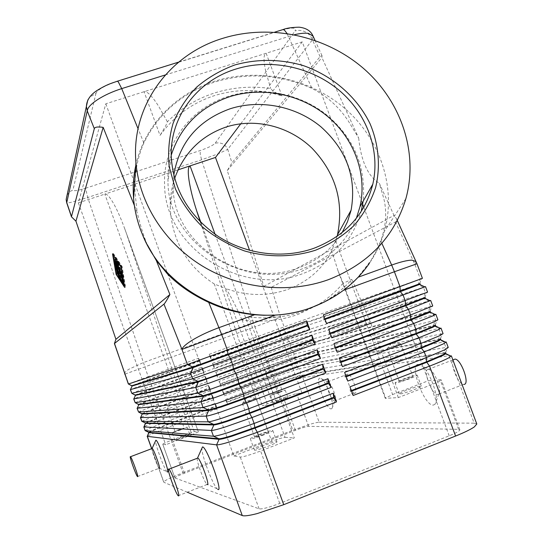<?xml version="1.0" encoding="UTF-8"?>
<svg xmlns="http://www.w3.org/2000/svg" width="543" height="543" viewBox="0 0 543 543"><rect width="100%" height="100%" fill="white"/><g stroke="black" fill="none" stroke-linecap="round" stroke-linejoin="round"><path stroke-width="0.41" stroke-dasharray="2.71 2.04" d="M342.138 232.594C332.153 249.027 317.648 260.769 298.602 267.828C243.128 289.914 172.321 243.481 173.231 186.69L173.76 175.26M67.101 195.059L69.545 191.862L72.959 189.935C73.393 191.299 77.601 190.736 85.577 188.251L87.722 197.482L72.273 202.057C68.771 202.906 66.911 203.136 66.701 202.763M313.073 36.137L312.422 39.843C311.058 36.34 308.702 33.7 305.356 31.922C301.962 30.252 298.528 29.926 295.039 30.951C296.722 27.442 292.229 27.191 281.559 30.191L281.729 29.967M85.577 188.251L200.333 150.492C208.132 147.791 213.1 145.354 215.232 143.182L218.978 142.734L222.664 143.759L225.732 146.087L227.721 149.373L218.11 153.832L201.582 159.818L87.722 197.482L148.198 376.679L198.521 358.231L200.489 363.647L130.49 389.548M134.386 205.559L137.175 212.551L135.051 192.785C134.27 174.778 137.203 158.176 143.847 142.972C158.692 113.087 182.38 92.751 214.913 81.979C247.689 72.185 280.052 74.337 311.994 88.434C327.11 96.172 339.355 107.256 348.735 121.68L358.665 138.031L321.911 57.551L322.019 55.712L320.099 56.669L231.956 162.832L227.273 170.583L263.857 286.365C267.726 287.532 270.17 287.871 271.195 287.383L396.078 221.666L396.838 220.254L396.478 218.673L393.987 215.388L379.333 183.296L383.799 198.555C387.057 211.872 386.053 225.997 380.779 240.929L376.353 250.934L370.93 260.504L357.851 277.317L351.62 283.426L343.156 290.403L324.836 301.799M148.843 432.669L153.099 430.436L166.077 425.25L216.433 406.286L216.304 405.92L165.941 424.884L152.97 430.063L148.707 432.296M145.151 430.653L150.011 428.149L164.692 422.311L214.947 403.415L216.922 408.852L166.674 427.803L147.438 435.954M141.784 421.314L161.386 413.175L211.655 394.367L213.63 399.797L163.368 418.66L182.896 472.695L168.344 478.967C165.167 480.575 163.626 481.627 163.714 482.136L151.626 448.613M145.476 423.336L162.764 416.087L213.134 397.211L213.005 396.852L162.628 415.721L145.341 422.963M138.424 411.981L158.088 404.04L208.369 385.326L210.345 390.75L160.07 409.517L163.368 418.66L144.058 426.662M142.11 414.004L159.452 406.931L209.842 388.143L209.707 387.783L159.323 406.564L141.981 413.63M135.064 402.662L205.084 376.285L207.053 381.709L156.771 400.388L160.07 409.517L140.678 417.37M138.75 404.678L206.55 379.089L206.415 378.722L156.017 397.415L138.614 404.304M131.705 393.342L201.799 367.258L203.768 372.674L153.472 391.265L156.771 400.388L137.277 408.092M135.39 395.358L203.258 370.034L203.123 369.674L135.255 394.985M132.03 386.046L149.542 379.503L153.472 391.265L133.877 398.82M128.345 384.03L148.198 376.679L149.413 379.143L131.901 385.679M451.355 355.835L448.986 355.706L302.79 377.663L292.942 380.528L276.726 386.297L227.571 404.834L225.596 399.41L226.974 401.901L276.238 383.351L299.268 375.688L443.719 352.699L445.755 352.774M225.596 399.41L274.765 380.928L290.967 375.145L300.795 372.22L445.912 347.466L448.226 347.452M476.768 423.907L474.168 423.167L448.986 355.706L443.923 353.249L299.397 376.048L276.373 383.711L227.11 402.268L227.571 404.834M446.176 341.961L443.862 341.981L299.458 368.588L300.795 372.22L299.397 376.048L302.79 377.663L319.169 422.237C317.506 422.271 314.153 423.045 309.103 424.572L292.813 430.232L276.726 386.297L276.373 383.711L273.455 377.351L224.286 395.799L222.311 390.383L271.486 371.982L297.462 363.145L443.054 333.599M430.667 300.435L289.473 341.391L214.431 368.731L212.462 363.328L277.826 339.321L427.572 292.127M425.515 286.623L286.147 332.336L211.152 359.724L209.184 354.321L210.521 356.703L282.618 330.348L419.956 283.629M209.184 354.321L284.152 326.906L422.42 278.335M435.832 314.261L292.799 350.452L266.905 359.473L217.716 377.752L215.741 372.342L290.804 345.015L432.723 305.94M440.997 328.101L296.125 359.514L270.176 368.412L220.994 386.772L219.026 381.356L268.215 363.05L294.13 354.077L437.882 319.759M222.311 390.383L223.682 392.847L272.959 374.392L295.928 366.606L440.583 338.913M440.794 339.47L296.064 366.966L299.458 368.588L273.455 377.351L273.088 374.745L223.811 393.213L224.286 395.799M435.629 325.624L292.731 357.891L296.125 359.514L297.462 363.145L296.064 366.966L273.088 374.745L270.176 368.412L269.81 365.792L220.519 384.166L220.994 386.772M219.026 381.356L220.39 383.806L269.674 365.432L292.596 357.532L435.418 325.074M430.463 311.797L289.399 348.823L292.799 350.452L294.13 354.077L292.731 357.891L269.81 365.792L266.905 359.473L266.532 356.839L217.227 375.125L217.716 377.752M215.741 372.342L217.098 374.765L289.27 348.463L430.26 311.241M425.305 297.964L286.073 339.762L289.473 341.391L290.804 345.015L289.399 348.823L266.532 356.839L264.943 354.117L263.253 347.887L213.942 366.091L214.431 368.731M212.462 363.328L213.806 365.731L285.944 339.402L425.101 297.428M420.16 284.172L282.747 330.707L286.147 332.336L287.478 335.961L286.073 339.762L263.253 347.887L260.368 341.622L259.982 338.947L210.65 357.063L211.152 359.724M271.195 287.383L280.636 317.35L284.152 326.906L282.747 330.707L259.982 338.947L258.414 336.273L254.959 326.845L124.802 374.188M335.71 240.97L392.616 394.557L385.197 398.216L385.761 398.338L343.149 283.229L337.875 270.387L331.8 250.907L337.074 236.395M178.036 169.857L104.826 194.109L191.991 434.753L198.371 431.882L124.761 228.827C121.333 219.44 117.885 211.505 114.403 205.016C110.148 197.258 106.957 193.627 104.826 194.109L78.355 202.872L105.81 103.774L302.254 41.872L362.683 204.27M200.958 222.582L267.801 405.424L276.672 402.567L215.096 234.304M263.05 434.753C258.203 436.565 255.407 437.38 254.667 437.21L260.131 434.583C264.957 432.785 267.747 431.97 268.5 432.133L263.05 434.753M250.615 400.68L242.314 403.334L247.846 400.917L256.133 398.27L250.615 400.68M263.314 445.735C257.694 447.955 254.742 449.414 254.457 450.127C255.685 450.48 260.246 449.183 268.147 446.231C273.774 444.004 276.713 442.545 276.964 441.859C275.701 441.513 271.154 442.803 263.314 445.735M263.979 434.807C256.079 437.753 251.531 439.09 250.337 438.812C250.642 438.16 253.608 436.735 259.228 434.529C267.068 431.61 271.602 430.287 272.83 430.551C272.559 431.183 269.606 432.601 263.979 434.807M278.858 392.609L273.333 394.367L276.828 392.827L282.353 391.075L278.858 392.609M270.753 370.482L265.269 372.322L270.753 370.482M278.878 400.205L273.204 402.763L282.217 399.947L287.871 397.401L278.878 400.205M279.502 392.541L270.509 395.406L276.204 392.894L285.177 390.044L279.502 392.541M408.384 378.797C403.239 380.704 400.211 381.586 399.315 381.457L403.856 379.279C408.974 377.385 411.994 376.496 412.904 376.625L408.384 378.797M396.091 345.701L387.118 348.572L391.713 346.57L400.673 343.705L396.091 345.701M406.497 390.308C401.779 392.161 399.322 393.376 399.139 393.946C400.619 394.245 405.553 392.84 413.942 389.731C418.653 387.878 421.096 386.67 421.259 386.114C419.732 385.822 414.811 387.227 406.497 390.308M409.822 378.641C401.433 381.743 396.519 383.188 395.066 382.971C395.277 382.448 397.734 381.267 402.458 379.428C410.773 376.347 415.68 374.908 417.173 375.111C416.99 375.62 414.54 376.801 409.822 378.641M180.283 429.913L175.036 431.583L178.993 429.839L184.233 428.176L180.283 429.913M172.117 407.352L166.905 409.096L172.117 407.352M181.294 437.271L174.866 440.163L183.419 437.488L189.826 434.604L181.294 437.271M180.69 429.941L172.151 432.656L178.599 429.818L187.111 427.11L180.69 429.941M334.644 400.972L334.495 400.965C331.155 400.944 324.232 381.729 327.578 381.783L328.637 382.224C332.038 384.593 337.115 399.105 335.112 400.734L334.644 400.972M319.915 378.132C314.58 378.166 326.18 409.721 331.223 408.872L331.963 408.506C335.153 406.008 326.954 382.571 321.578 378.817L319.915 378.132M354.871 393.207L354.708 393.207C351.172 393.261 344.269 374.12 347.819 374.093L348.029 374.093C351.565 373.984 358.529 393.437 354.871 393.207M428.23 369.213C422.488 369.308 431.461 394.361 437.332 394.625L438.812 394.035C441.785 391.157 436.104 374.385 430.769 370.312L428.23 369.213M418.178 364.36C408.947 364.74 424.375 406.273 433.334 405.098L435.106 404.182C439.857 399.743 430.64 372.559 422.169 366.084L418.178 364.36M453.446 359.704C449.543 363.315 458.163 384.356 463.573 384.383L463.96 384.39M167.387 121.788L158.597 106.177C151.979 95.846 147.133 91.027 144.065 91.719L160.022 135.411C174.004 116.195 192.127 102.939 214.383 95.649C236.734 88.747 259.255 88.835 281.96 95.914L273.014 91.197L270.699 88.536C251.45 85.794 232.716 87.28 214.485 93.002C196.301 98.874 180.602 108.464 167.387 121.788L165.764 125.786L160.022 135.411M281.96 95.914L266.151 53.248C263.409 54.375 263.321 60.626 265.9 71.988L270.699 88.536M135.777 165.54C144.289 125.8 175.545 93.403 214.947 81.145C258.848 67.332 310.311 78.423 345.436 108.987C380.46 139.612 396.614 188.034 384.403 231.325C381.152 242.694 376.15 253.343 369.416 263.274L368.901 263.579M356.384 218.232C346.631 241.934 329.01 258.638 303.523 268.351C243.882 292.127 167.522 242.504 167.984 181.498C167.685 172.477 168.764 163.708 171.228 155.176M316.82 305.505L298.399 314.261C280.371 320.75 261.55 322.644 241.934 319.922L248.192 316.956C268.235 319.264 287.437 317.105 305.797 310.481L321.273 303.53M147.316 244.744L146.739 243.373C143.44 235.438 140.25 225.162 137.175 212.551M174.608 178.511C171.554 187.695 170.088 197.224 170.203 207.1C171.798 240.142 186.493 265.771 214.275 283.982L225.915 288.577C231.352 297.211 236.694 307.664 241.934 319.922M242.049 319.881L285.014 437.332L280.066 438.439L271.738 441.323L214.275 283.982M331.8 250.907C322.528 268.995 307.867 281.824 287.824 289.405C267.475 296.43 246.841 296.152 225.915 288.577M240.793 123.75L302.254 41.872M175.002 477.989L259.113 508.845C262.323 509.246 269.199 507.427 279.733 503.409L449.197 435.805C456.195 432.947 459.745 430.938 459.86 429.784L458.631 429.357L308.614 426.316C306.32 426.533 301.915 427.864 295.392 430.321L184.477 473.197C178.443 475.58 175.253 477.148 174.907 477.908L162.751 444.228C163.158 443.658 166.389 442.206 172.436 439.878L194.279 431.59L198.283 431.841M78.355 202.872L165.696 444.751L162.839 444.283M248.192 316.956L266.084 360.796L294.32 437.923L260.62 450.995C250.085 454.959 243.305 456.975 240.264 457.036L233.85 455.977L105.81 103.774M343.006 283.283C335.737 291.93 327.13 299.261 317.2 305.281M358.665 138.031C361.081 161.217 367.971 176.305 379.333 183.296M321.673 303.32C333.273 296.96 343.352 288.978 351.912 279.367L343.149 283.229M165.33 74.948L294.367 34.732M363.79 207.243L428.346 380.738L441.221 379.767C440.991 380.595 437.366 382.394 430.355 385.163L398.331 397.578L385.761 398.338M392.616 394.557L428.346 380.738M233.85 455.977L271.738 441.323M398.331 397.578L370.333 322.047L351.912 279.367M266.084 360.796L370.333 322.047M285.014 437.332L294.32 437.923M197.279 458.258C196.301 460.695 203.801 481.193 206.734 484.105L207.29 484.546M217.831 489.392L217.085 488.754C212.496 484.261 201.297 454.376 201.894 448.267M159.303 468.283L159.079 468.107C157.307 466.444 151.056 449.02 152.033 448.457M167.278 471.948L166.972 471.684C164.264 469.193 155.115 444.33 155.597 440.787M267.801 405.424L262.317 405.757L283.46 397.727L296.573 393.485L301.935 392.969L276.672 402.567M200.306 221.924L244.567 357.172L262.317 405.757M191.991 434.753L165.696 444.751M194.279 431.59L176.434 382.353L126.824 234.719M176.434 382.353L244.567 357.172M301.935 392.969L249.597 250.377M326.56 323.431L324.008 319.759L325.06 319.372M324.85 318.802L323.798 319.189L323.377 314.818M331.868 337.814L329.296 334.088L330.348 333.694M330.137 333.124L329.085 333.511L328.678 329.18M337.176 352.21L334.583 348.43L335.635 348.036M335.425 347.459L334.373 347.853L333.986 343.57M342.497 366.62L339.877 362.785L340.929 362.385M340.719 361.808L339.667 362.208L339.3 357.966M347.819 381.043L345.185 377.154L346.237 376.754M182.896 472.695L292.813 430.232M346.02 376.177L344.968 376.577L344.622 372.383M324.008 319.759L323.798 319.189M210.65 357.063L210.521 356.703M329.296 334.088L329.085 333.511M213.942 366.091L213.806 365.731M334.583 348.43L334.373 347.853M217.227 375.125L217.098 374.765M339.877 362.785L339.667 362.208M220.519 384.166L220.39 383.806M345.185 377.154L344.968 376.577M223.811 393.213L223.682 392.847M353.147 395.487L350.493 391.544L351.545 391.136M445.966 353.33L443.923 353.249L443.719 352.699L445.912 347.466L443.862 341.981L438.798 339.518L438.595 338.968L440.794 333.748L438.744 328.271L433.681 325.8L433.477 325.25L435.676 320.051L433.633 314.573L428.57 312.096L428.366 311.546L430.565 306.361L428.529 300.89L423.465 298.412L423.262 297.863L425.461 292.691L423.425 287.22L418.361 284.736L418.158 284.186L420.363 279.027L414.981 264.604L395.548 222.012M319.169 422.237L474.168 423.167M351.328 390.566L350.276 390.967L349.95 386.82M350.493 391.544L350.276 390.967M227.11 402.268L226.974 401.901M199.838 360.627L149.413 379.143L149.542 379.503L199.967 360.986L198.521 358.231M200.489 363.647L199.967 360.986M203.768 372.674L203.258 370.034M203.123 369.674L201.799 367.258M207.053 381.709L206.55 379.089M206.415 378.722L205.084 376.285M210.345 390.75L209.842 388.143M209.707 387.783L208.369 385.326M213.63 399.797L213.134 397.211M213.005 396.852L211.655 394.367M216.922 408.852L216.433 406.286M187.437 492.291L163.884 482.293L151.728 448.572M216.304 405.92L214.947 403.415M121.089 269.688L118.544 263.932L119.446 265.255L118.768 263.063L117.369 261.007L122.711 276.312L123.22 277.079L122.691 273.903L121.91 271.86L122.209 274.079L120.784 270.129L121.089 269.688L120.179 270M119.881 270.448L120.784 270.129M122.691 273.903L122.209 274.079M119.575 268.011L119.969 267.875M118.177 264.054L118.544 263.932M116.826 267.529L120.261 277.548L116.826 267.529L115.937 267.842M121.225 266.98L121.903 266.742L113.887 254.85L117.173 273.747L125.087 285.822L121.903 266.742M113.311 255.047L113.887 254.85M116.29 274.052L117.173 273.747M112.516 253.873L113.419 253.561L116.983 274.025L125.555 287.111L122.107 266.437L113.419 253.561M121.191 266.756L122.107 266.437M124.652 287.423L125.555 287.111M124.422 286.052L125.087 285.822M116.406 274.229L116.983 274.025M120.173 277.928L121.069 277.616L115.835 263.464L121.103 278.532L124.238 283.582L123.573 281.423L121.069 277.616M116.507 260.009L117.519 264.909L115.483 260.613L115.557 261.556L121.055 276.441L116.962 264.604L118.876 268.649L117.539 263.694L123.716 280.453L116.507 260.009L115.605 260.314M116.908 263.912L117.539 263.694M117.974 268.955L118.876 268.649M116.419 264.794L116.962 264.604M116.935 265.106L117.519 264.909M263.857 286.365L393.987 215.388M227.273 170.583L321.911 57.551M281.559 30.191L116.569 81.626C104.799 85.631 97.937 89.486 95.989 93.192L89.439 97.577M320.099 56.669L312.422 39.843L227.721 149.373L231.956 162.832M124.646 373.76C124.367 372.702 125.759 371.208 128.813 369.281L143.189 362.656L253.479 322.535L254.959 326.845L280.636 317.35C278.776 316.718 275.24 316.888 270.034 317.872L253.479 322.535L201.582 159.818L200.17 153.886L200.333 150.492M287.016 33.462L311.994 88.434M416.094 261.631L414.981 264.604L416.983 263.769M343.156 290.403L343.556 290.261M259.113 508.845L240.264 457.036M358.197 277.195L357.851 277.317M143.847 142.972L138.058 128.745M380.779 240.929L381.844 243.298M449.197 435.805L430.355 385.163M279.733 503.409L260.62 450.995M295.392 430.321L283.46 397.727M184.477 473.197L172.436 439.878M458.631 429.357L440.088 379.598M308.614 426.316L296.573 393.485M121.123 272.348L121.876 272.084M122.318 277.392L123.22 277.079M122.161 276.502L122.711 276.312M117.227 262.432L117.641 262.289M118.584 265.452L119.379 265.181M117.858 263.375L118.768 263.063M116.528 261.393L117.431 261.081M116.005 268.038L116.636 267.828M119.107 276.604L119.996 276.299M119.168 276.794L119.799 276.577M122.67 281.736L123.573 281.423M123.383 283.765L124.171 283.494M120.668 278.681L121.103 278.532M115.401 264.733L116.297 264.427M115.476 264.943L116.107 264.726M115.421 259.846L116.093 259.615M122.542 279.502L123.451 279.19M122.609 279.686L123.241 279.462M119.888 275.491L120.784 275.179M114.587 260.918L115.483 260.613M114.98 261.753L115.557 261.556M119.955 275.681L120.587 275.464M215.232 143.182L295.039 30.951M95.989 93.192L72.959 189.935M361.387 210.48C352.977 240.814 333.395 261.882 302.641 273.679C242.063 297.489 164.583 248.002 164.583 184.552C162.791 144.37 190.708 107.772 228.827 96.24C260.857 86.201 298.1 93.002 325.182 113.711C353.466 136.863 366.125 166.015 363.152 201.181M397.279 220.458L396.302 218.313M148.748 432.201L145.205 430.545M145.402 422.861L141.859 421.205M142.056 413.535L138.519 411.879M138.716 404.216L135.18 402.56M135.377 394.91L131.847 393.254M132.044 385.605L128.521 383.955M445.504 352.597L447.948 347.316M440.298 338.771L442.728 333.497M435.099 324.979L437.522 319.705M429.9 311.207L432.316 305.94M424.707 297.462L427.11 292.202M419.515 283.738L421.918 278.491M385.197 398.216L337.875 270.387M198.371 431.882L124.761 228.827M254.667 437.21L242.314 403.334M254.457 450.127L250.337 438.812M255.95 398.433L247.703 396.634L242.538 403.347M273.333 394.367L265.269 372.322M273.204 402.763L270.509 395.406M274.222 369.07L268.778 367.964L265.323 372.328M399.315 381.457L387.118 348.572M399.139 393.946L395.066 382.971M400.496 343.848L392.385 342.09L387.308 348.592M175.036 431.583L166.905 409.096M174.866 440.163L172.151 432.656M176.047 405.75L170.502 404.637L166.966 409.103M354.708 393.207L334.495 400.965M463.573 384.383L437.332 394.625M322.019 55.712L315.001 40.365M146.739 243.373L142.246 234.026M173.231 186.69L170.203 207.1M171.276 157.294L167.984 181.498M405.872 198.677L384.403 231.325M452.882 359.921L428.712 369.22M430.769 370.312L422.169 366.084M438.812 394.035L435.106 404.182M327.782 381.783L348.029 374.093M331.963 408.506L335.112 400.734M321.578 378.817L328.637 382.224M207.107 484.451L178.226 495.718M217.085 488.754L206.734 484.105M137.508 476.584L159.228 468.242M159.079 468.107L166.972 471.684M187.111 427.11L189.826 434.604M176.095 405.709L184.233 428.176M417.173 375.111L421.259 386.114M400.673 343.705L412.904 376.625M285.177 390.044L287.871 397.401M274.276 369.03L282.353 391.075M272.83 430.551L276.964 441.859M256.133 398.27L268.5 432.133M459.86 429.784L441.221 379.767M174.907 477.908L162.751 444.228M121.001 272.172L121.91 271.86M122.324 277.602L123.186 277.303M118.578 265.554L119.446 265.255M116.46 261.319L117.369 261.007M115.476 266.878L116.365 266.572M119.412 277.84L120.261 277.548M123.383 283.88L124.238 283.582M114.94 263.769L115.835 263.464M115.143 259.35L116.046 259.038M122.854 280.751L123.716 280.453M114.39 260.592L115.286 260.287M120.2 276.733L121.055 276.441M178.695 62.092L274.677 32.166M66.178 199.362L66.178 199.702"/><path stroke-width="0.81" d="M173.76 175.26C179.244 142.476 198.052 120.308 230.184 108.756C260.396 99.064 296.003 106.17 320.825 126.716C346.651 149.82 356.751 177.622 351.117 210.121L347.52 221.687L342.138 232.594M324.836 301.799L311.282 307.677C299.75 311.879 287.749 314.349 275.294 315.103L263.898 315.279L254.599 314.743C238.635 313.257 223.349 309.137 208.729 302.376C192.337 294.74 178.633 285.313 167.611 274.093L156.323 260.518L169.905 294.544C166.85 300.177 164.875 303.374 163.972 304.128L114.41 343.556L115.917 339.307L75.939 221.177L71.452 216.786L66.701 202.763L66.171 199.362L67.101 195.059M89.439 97.577L87.796 100.122L86.405 106.326L87.24 110.86C87.633 107.67 91.122 103.903 97.713 99.545C104.548 95.188 112.55 91.543 121.72 88.611L118.435 82.149L117.492 81.172L116.636 81.45M71.452 216.786L94.312 128.671C94.808 127.008 97.76 126.573 103.17 127.367L134.386 205.559M147.438 435.954L147.309 436.328L216.603 444.853C218.354 445.009 223.146 443.889 230.979 441.5L257.334 432.296L336.484 401.888L333.884 397.91L254.986 428.142L231.786 436.267C224.883 438.391 220.655 439.409 219.087 439.314L148.843 432.669L148.707 432.296L218.877 438.737C220.444 438.832 224.673 437.807 231.576 435.683L254.776 427.558L333.667 397.327L333.28 393.193L254.11 423.459L227.775 432.703C219.963 435.133 215.191 436.307 213.467 436.226L145.151 430.653L143.807 426.92L211.376 430.477C213.087 430.511 217.845 429.296 225.644 426.839L251.966 417.574L331.149 387.397L327.952 378.709L248.748 408.75L222.447 418.049C214.668 420.547 209.931 421.816 208.247 421.85L141.784 421.314L140.44 417.581L206.164 416.108C207.833 416.026 212.551 414.723 220.315 412.191L246.603 402.872L325.82 372.919L322.623 364.244L243.386 394.055L217.125 403.415L203.034 407.494L138.546 412.008L137.08 408.255L201.012 401.752L215.001 397.564L320.492 358.461L317.302 349.794L238.031 379.374L211.811 388.795L197.835 393.159L135.173 402.662L133.721 398.929L195.751 387.424L209.686 382.951L315.171 344.018L311.987 335.364L232.682 364.713L192.629 378.831L131.813 393.329L130.361 389.616L190.763 373.048L309.863 329.594L306.68 320.947L187.437 364.523L128.345 384.03L114.525 343.549M325.82 372.919L323.255 369.05L244.296 398.834L221.164 407.06L208.655 410.603L206.164 416.108L208.247 421.85L213.657 424.375L213.867 424.952L211.376 430.477L213.467 436.226L218.877 438.737L219.087 439.314L216.603 444.853L242.266 515.551C244.235 516.284 249.21 515.626 257.185 513.583L283.738 504.678L257.334 432.296L254.986 428.142L254.11 423.459L251.966 417.574L249.637 413.481L226.472 421.653C219.596 423.839 215.395 424.938 213.867 424.952L145.476 423.336L145.341 422.963L213.657 424.375C215.184 424.361 219.386 423.262 226.261 421.069L249.427 412.897L328.352 382.896L327.952 378.709M320.492 358.461L317.954 354.647L238.961 384.2L215.856 392.48L203.449 396.268L200.958 401.759L203.034 407.494L208.451 410.026L208.655 410.603L142.11 414.004L141.981 413.63L208.451 410.026L220.953 406.476L244.085 398.25L323.044 368.473L322.623 364.244M315.171 344.018L312.653 340.257L233.626 369.586L198.249 381.946L195.751 387.424L197.835 393.159L203.245 395.691L203.449 396.268L138.75 404.678L138.614 404.304L203.245 395.691L215.646 391.897L317.743 354.07L317.302 349.794M309.863 329.594L307.365 325.888L193.057 367.645L190.552 373.109L192.629 378.831L198.039 381.376L198.249 381.946L135.39 395.358L135.255 394.985L198.039 381.376L210.351 377.331L312.442 339.687L311.987 335.364M331.149 387.397L328.569 383.473L249.637 413.481L248.748 408.75L246.603 402.872L244.296 398.834L243.386 394.055L241.241 388.184L238.744 383.616L238.031 379.374L235.893 373.509L233.626 369.586L232.682 364.713L230.544 358.855L228.087 354.403L227.341 350.072L221.7 334.603L181.953 349.414L187.437 364.523L192.846 367.075L193.057 367.645L132.03 386.046L131.901 385.679L192.846 367.075L307.155 325.311L306.68 320.947M351.545 391.136L426.662 362.344L443.461 355.17L445.796 353.663L445.755 352.774L443.251 354.606L426.452 361.781L351.328 390.566M448.226 347.452L445.43 349.516L426.377 357.593L349.95 386.82L353.147 395.487L429.554 366.131C438.364 362.731 444.703 359.995 448.572 357.939L451.355 355.835L476.768 423.907M443.054 333.599L440.197 335.493L421.083 343.386L344.622 372.383L347.819 381.043L424.259 351.912L426.377 357.593L426.452 361.781L429.554 366.131L455.584 436.036C464.374 432.5 470.618 429.459 474.317 426.92L476.808 424.022M422.42 278.335L323.377 314.818L326.56 323.431L425.515 286.623L427.572 292.141L328.678 329.18L331.868 337.814L408.411 309.34L430.667 300.435L432.73 305.96L410.522 315.008L333.986 343.57L337.176 352.21L413.685 323.513L432.88 315.883L435.832 314.261L437.896 319.793L434.97 321.483L415.802 329.187L339.3 357.966L342.497 366.62L418.972 337.705L438.106 329.886L440.997 328.101L443.068 333.646M346.237 376.754L421.388 348.178L424.259 351.912L443.332 343.902L446.176 341.961L448.246 347.506M340.929 362.385L416.121 334.026L418.972 337.705L421.083 343.386L421.388 348.178L438.235 341.167L440.794 339.47L440.583 338.913L438.031 340.604L421.178 347.615L346.02 376.177M335.635 348.036L410.861 319.895L413.685 323.513L415.802 329.187L416.121 334.026L433.015 327.178L435.629 325.624L435.418 325.074L432.812 326.614L415.911 333.463L340.719 361.808M330.348 333.694L405.601 305.77L408.411 309.34L410.522 315.008L410.861 319.895L427.809 313.202L430.09 312.103L430.26 311.241L410.651 319.325L335.425 347.459M325.06 319.372L400.347 291.666L403.137 295.182L405.248 300.842L405.601 305.77L425.312 297.978L425.101 297.428L405.39 305.207L330.137 333.124M343.556 290.261L394.415 271.751L399.981 286.697L400.347 291.666L420.16 284.179L419.956 283.629L324.85 318.802M200.306 221.924L196.715 210.969C192.935 199.301 190.362 189.025 188.991 180.127C187.763 171.486 188.122 166.735 190.057 165.88L178.036 169.857M152.033 448.457L152.237 448.464C153.812 449.149 161.006 469.328 159.303 468.283M155.597 440.787L155.895 440.23C158.033 439.721 170.312 473.734 167.353 471.982L167.278 471.948M130.395 456.677L130.476 456.724C131.82 457.505 139.042 477.765 137.569 476.625L137.508 476.584C136.15 475.749 129.03 455.821 130.395 456.677M207.29 484.546C210.229 486.195 200.754 459.48 197.876 458.027L197.279 458.258M201.894 448.267L202.593 446.937C206.571 446.373 223.221 492.284 218.014 489.474L217.831 489.392M178.382 495.82C180.928 497.639 171.398 470.788 168.921 469.166L168.717 469.043C166.368 467.74 175.735 494.015 178.226 495.718L178.382 495.82M463.96 384.39C470.231 384.607 461.238 359.147 455.02 359.099L453.446 359.704M294.367 34.732C300.313 33.327 305.017 32.879 308.472 33.388L313.073 36.137M328.454 279.659C288.394 294.062 239.931 288.91 202.057 265.846C164.271 242.64 139.341 203.082 135.96 162.832C130.734 106.36 169.165 54.178 223.268 38.186C270.353 23.722 325.542 35.716 363.355 68.309C401.06 100.978 418.714 152.529 405.872 198.677C394.293 236.911 368.487 263.905 328.454 279.659M369.416 263.274C355.455 283.473 336.327 298.148 312.042 307.29C248.904 332.153 166.172 296.261 142.246 234.026C137.474 222.467 134.589 210.636 133.592 198.534C132.702 187.321 133.429 176.326 135.777 165.54M235.757 69.09C270.061 58.325 310.46 66.558 338.615 89.867C366.688 113.236 380.582 150.357 372.81 184.179C364.916 214.695 345.246 236.083 313.793 248.327C283.358 259.065 246.658 254.606 218.462 236.551C189.242 216.338 173.516 189.921 171.276 157.294C169.457 117.329 197.055 80.859 235.757 69.09M234.915 64.929C257.28 58.773 279.896 58.936 302.763 65.418C332.194 75.47 356.86 96.702 370.007 123.634C378.729 144.248 380.731 166.572 375.546 187.858C370.821 201.724 363.593 214.336 353.86 225.691C342.857 236.029 330.11 244.194 315.612 250.187C293.023 257.396 268.174 257.681 244.452 250.92C229.01 245.185 215.001 237.182 202.424 226.899C191 215.53 181.966 202.81 175.335 188.74L169.233 166.871C167.753 151.918 169.043 137.393 173.102 123.288C178.674 109.761 186.548 97.686 196.729 87.07C208.017 77.54 220.743 70.156 234.915 64.929M171.228 155.176C180.575 126.39 200.014 106.917 229.533 96.749C262.269 86.323 300.815 94.129 327.619 116.44C354.341 138.818 367.468 174.412 359.941 206.829L356.384 218.232M156.323 260.518L147.316 244.744M337.074 236.395L337.495 234.773C344.119 201.86 335.635 173.007 312.028 148.219C289.188 126.125 255.203 117.6 225.949 127.082C200.985 135.825 183.873 152.97 174.608 178.511M249.597 250.377L215.49 157.456L190.057 165.88L215.096 234.304M215.49 157.456L240.793 123.75M317.2 305.281L316.82 305.505M321.273 303.53L321.673 303.32M75.939 221.177L103.17 127.367M115.917 339.307L169.905 294.544M124.652 287.423L116.107 274.33L112.516 253.873L121.191 266.756L124.652 287.423M362.683 204.27L363.79 207.243M336.484 401.888L333.28 393.193M455.584 436.036L283.738 504.678M307.365 325.888L307.155 325.311M312.653 340.257L312.442 339.687M317.954 354.647L317.743 354.07M323.255 369.05L323.044 368.473M328.569 383.473L328.352 382.896M242.266 515.551L187.437 492.291M333.884 397.91L333.667 397.327M119.358 267.74L121.306 274.391L121.781 274.229L122.284 277.616L116.731 262.602L116.46 261.319L117.858 263.375L118.537 265.568L117.634 264.244L119.06 268.188L119.385 267.733M121.306 274.391L121.001 272.172L121.781 274.215M119.06 268.188L119.575 268.011M117.634 264.244L118.177 264.054M115.747 268.133L119.372 277.853L116.005 268.038M112.985 255.162L116.29 274.052L124.184 286.134L120.98 267.061L113.311 255.047M120.173 277.928L122.67 281.736L123.342 283.894L120.207 278.844L114.94 263.769L120.173 277.928M116.636 264.007L117.974 268.955L116.066 264.916L119.691 275.776L114.661 261.862L114.587 260.918L116.623 265.215L115.143 259.35L122.813 280.765L116.908 263.912M116.066 264.916L116.419 264.794M71.418 216.318L66.755 202.566L87.24 110.86L94.312 128.671M138.058 128.745L121.72 88.611L165.33 74.948M281.729 29.967L283.229 29.498L284.593 30.313L287.016 33.462M275.294 315.103L221.7 334.603L208.729 302.376M381.844 243.298L391.666 265.065C400.517 261.896 407.257 260.253 411.879 260.124L416.094 261.631M114.41 343.556L128.447 383.996L132.132 386.025L130.463 389.596L131.813 393.329L135.492 395.352L133.829 398.929L135.173 402.662L138.859 404.684L137.196 408.268L138.546 412.008L142.225 414.024L140.562 417.615L142.225 414.024M145.572 423.37L143.915 426.968L145.286 430.714L148.836 432.35L147.309 436.328L151.728 448.572M140.569 417.615L141.913 421.354L145.463 422.997L143.936 426.968M422.42 278.342L416.976 263.762L394.415 271.751L391.666 265.065L358.197 277.195M196.715 210.969L200.958 222.582M163.972 304.128L181.953 349.414C182.706 346.909 186.629 343.536 193.722 339.294C201.066 335.017 209.496 331.128 219.012 327.639L254.599 314.743M121.808 276.625L122.161 276.502M116.731 262.602L117.227 262.432M120.607 279.74L121.218 279.523M120.207 278.844L120.668 278.681M66.171 199.356L86.405 106.326M416.976 263.762L397.279 220.458M151.626 448.613L147.173 436.26M203.496 396.261L201.012 401.752M198.365 381.919L195.88 387.397M193.24 367.591L190.763 373.048M130.476 456.724L152.237 448.464M168.921 469.166L197.876 458.027M315.001 40.365L312.843 35.634M135.96 162.832L133.592 198.534M372.81 184.179L359.941 206.829M351.117 210.121L337.495 234.773M361.387 210.48L363.152 201.181M455.02 359.099L452.882 359.921M202.491 446.93L197.584 457.912M152.115 448.416L155.855 440.224M419.61 284.43L424.918 286.914M424.85 298.263L430.178 300.761M430.09 312.103L435.432 314.614M435.33 325.949L440.685 328.474M440.563 339.803L445.932 342.341M445.796 353.663L451.179 356.208M148.931 432.723L147.268 436.321M274.677 32.166L283.229 29.498C286.568 28.127 291.856 27.354 299.132 27.184C306.001 27.958 310.562 30.747 312.802 35.56M86.418 106.36C86.69 100.258 90.206 94.977 96.959 90.525C106.876 84.436 110.813 83.473 117.492 81.185L178.695 62.092M66.178 199.702L66.701 202.743M124.646 373.76L124.802 374.188"/></g></svg>
